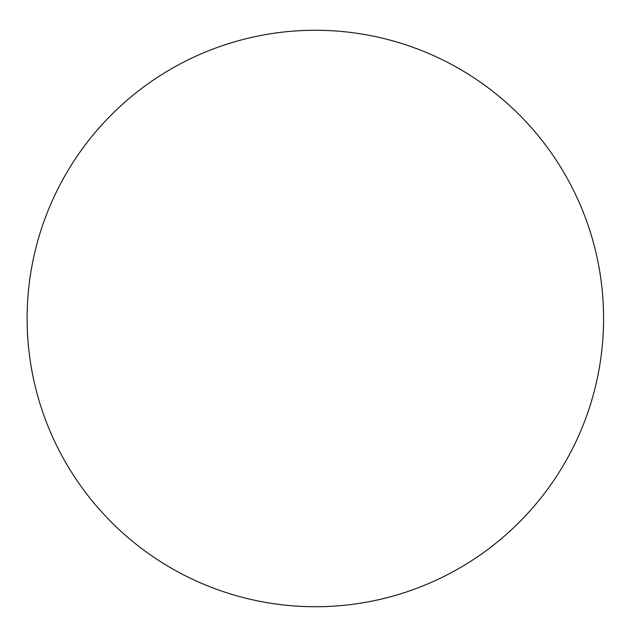 <?xml version="1.0" encoding="UTF-8"?>
<svg xmlns="http://www.w3.org/2000/svg" width="637" height="637" viewBox="0 0 637 637"><rect width="100%" height="100%" fill="white"/><g stroke="black" fill="none" stroke-linecap="round" stroke-linejoin="round"><path stroke-width="0.96" d="M603.581 318.5A288.227 288.227 0 0 0 171.234 68.884A288.227 288.227 0 0 0 171.234 568.116A288.227 288.227 0 0 0 603.581 318.5"/></g></svg>
